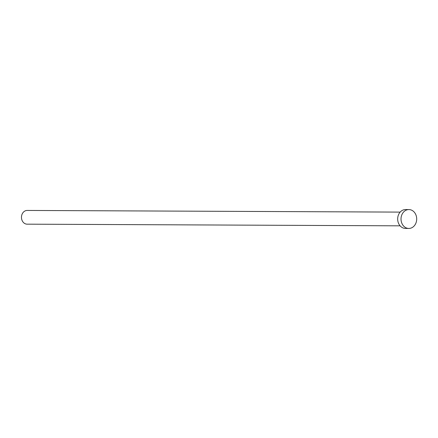 <?xml version="1.0" encoding="UTF-8"?>
<svg xmlns="http://www.w3.org/2000/svg" width="438" height="438" viewBox="0 0 438 438"><rect width="100%" height="100%" fill="white"/><g stroke="black" fill="none" stroke-linecap="round" stroke-linejoin="round"><path stroke-width="0.66" d="M400.108 225.827L27.14 224.168A6.86 5.699 -89.7 0 1 21.9 219.942A6.86 5.699 -89.7 0 1 27.2 210.448L400.168 212.107M408.813 228.444L405.473 228.428A9.433 7.84 -89.7 0 1 398.273 222.619A9.433 7.84 -89.7 0 1 405.561 209.556L408.9 209.572A9.433 7.84 -89.7 0 1 416.1 215.381A9.433 7.84 -89.7 0 1 408.813 228.444A9.433 7.84 -89.7 0 1 401.613 222.63A9.433 7.84 -89.7 0 1 408.9 209.572"/></g></svg>
